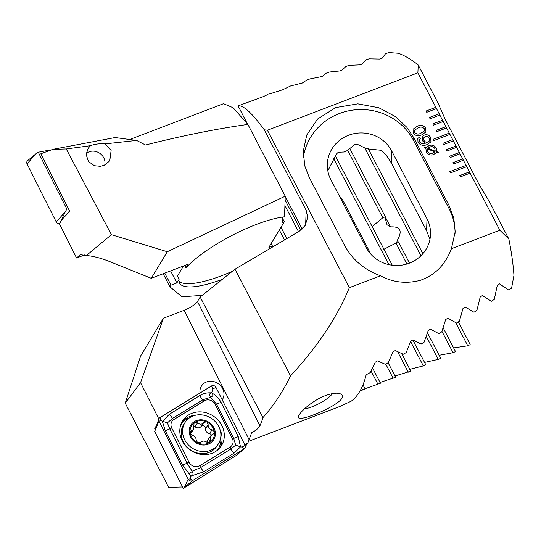 <?xml version="1.0" encoding="UTF-8"?>
<svg xmlns="http://www.w3.org/2000/svg" width="541" height="541" viewBox="0 0 541 541"><rect width="100%" height="100%" fill="white"/><g stroke="black" fill="none" stroke-linecap="round" stroke-linejoin="round"><path stroke-width="0.81" d="M62.465 219.01L59.409 223.818L62.702 218.287L62.465 219.01L69.742 211.355L40.818 153.793L52.883 149.343L66.266 148.958L90.536 145.678C94.594 144.095 99.422 143.5 105.035 143.879L111.128 150.344L109.776 160.833L104.548 165.167L100.47 166.324L94.411 165.722L88.454 161.509L86.141 154.462L88.224 148.18L90.536 145.678M131.693 138.739L223.521 103.683L233.151 107.754L247.886 124.423C216.799 128.765 182.675 135.622 145.515 145.002L136.589 140.437L105.035 143.879M136.589 140.437L115.105 137.542L52.883 149.343M59.409 223.818L76.585 258.01L84.923 254.825M66.266 148.958L111.412 234.686L86.418 255.501L80.156 254.71L76.585 258.01M111.412 234.686L167.291 251.734L285.249 196.2L284.525 216.799A67.956 18.056 152.5 0 0 185.982 267.863L184.758 265.509M167.291 251.734L151.243 278.304L188.2 264.197L185.982 267.863M183.48 265.996L177.414 276.052L179.091 279.278A67.956 18.056 152.5 0 0 179.544 283.078A67.956 18.056 152.5 0 0 222.344 279.318M179.091 279.278L176.873 282.943L171.017 285.181L169.989 286.886L182.033 296.793L202.226 295.379M282.673 218.598L284.323 221.769L282.537 222.452L282.727 217.036M285.249 196.2L247.886 124.423M284.323 221.769L268.897 247.311L272.563 246.29L272.542 247.027M271.149 243.578L272.563 246.29M170.611 270.913L176.873 282.943M86.418 255.501C93.437 256.184 101.066 258.158 109.296 261.425L151.243 278.304M164.755 273.144L171.017 285.181M163.159 273.753L169.989 286.886M335.312 155.822L392.272 265.246M427.485 332.884L440.719 358.311L438.244 359.407L424.401 362.45M372.154 226.591L382.818 217.766L385.348 216.772C385.354 218.605 385.922 221.269 387.045 224.758L387.126 224.955M347.674 150.249L382.818 217.766M409.483 263.129L398.791 242.591L395.998 243.078L406.9 264.022M441.95 331.363L453.067 352.712L438.994 355.315M395.998 243.078L383.812 249.32M349.75 148.383L385.348 216.772M443.174 327.853L455.522 351.576L453.067 352.712M387.045 224.758L390.46 226.909C400.36 226.321 402.673 230.757 397.378 240.211L396.695 242.524M455.732 322.666L467.776 345.8L453.459 347.931M364.742 147.876L420.925 255.798M458.376 321.881L470.21 344.624L467.776 345.8M412.844 339.924L425.808 364.83L423.312 365.892L409.686 369.354M401.625 353.543L410.788 371.146L394.856 376.029M388.113 362.754L395.674 377.273L379.917 382.501M372.593 368.103L380.458 383.217L378.585 383.927M371.092 371.085L377.916 384.184L364.877 388.776M359.968 391.035L365.148 388.979L360.002 390.981M339.322 195.903L343.062 200.691L370.998 254.358M285.655 201.096L286.426 198.79M285.114 200.062L300.81 230.209M385.747 364.066L393.145 378.274M397.608 351.677L408.279 372.181M410.605 341.486L423.312 365.892M333.77 158.716L388.925 264.657M426.281 336.428L438.244 359.407M279.345 230.013L284.519 239.947M361.584 387.985L362.592 389.919M280.982 227.301L286.852 238.567M362.991 384.827L365.148 388.979M284.924 205.546L298.524 231.67M368.265 148.789L422.886 253.709M62.702 218.287L69.586 211.044M232.434 271.264A67.956 18.056 -27.5 0 1 179.017 281.306M86.202 153.543A11.327 10.11 -145.2 0 1 99.294 152.995A11.327 10.11 -145.2 0 1 104.711 165.093M68.484 208.853L66.888 209.151L38.283 152.217L35.983 153.739L27.05 163.849A3.023 2.698 -145.2 0 1 27.618 160.643L35.983 153.739M38.283 152.217L49.786 150.06M59.442 223.751A3.023 2.698 -145.2 0 1 56.244 221.952L27.05 163.849M66.888 209.151L65.177 211.842L56.244 221.952M221.911 425.686A23.026 20.551 34.8 0 0 203.017 412.114A23.026 20.551 34.8 0 0 183.142 420.127A23.026 20.551 34.8 0 0 190.331 450.146A23.026 20.551 34.8 0 0 220.971 446.399A23.026 20.551 34.8 0 0 221.911 425.686M230.195 447.022A7.554 6.735 34.8 0 0 232.332 438.514L215.183 404.384A7.554 6.735 34.8 0 0 204.295 400.84L173.911 419.505A7.554 6.735 34.8 0 0 171.774 428.019L188.924 462.142A7.554 6.735 34.8 0 0 199.812 465.686L230.195 447.022L231.007 448.935L235.687 445.121L233.678 438.298L232.332 438.514M235.687 445.121L240.508 446.866L234.07 453.155L203.686 471.82L191.426 475.897C193.475 474.782 193.61 473.51 191.825 472.097C189.648 472.232 189.174 473.389 190.398 475.566L182.459 464.908L165.316 430.778L162.361 421.439L169.475 414.183L199.859 395.518C203.436 393.442 207.189 392.556 211.132 392.867C209.076 393.99 208.948 395.255 210.733 396.668C212.904 396.539 213.384 395.383 212.16 393.199C216.021 395.43 218.997 398.501 221.086 402.423L238.236 436.553L240.508 446.866L242.064 447.076L244.268 448.841A3.023 2.698 34.8 0 0 245.12 445.439L215.927 387.336A3.023 2.698 34.8 0 0 211.572 385.916L159.845 417.686A3.023 2.698 34.8 0 0 158.986 421.094L188.187 479.198A3.023 2.698 34.8 0 0 192.535 480.611L244.268 448.841L236.187 455.542L244.546 448.638M238.236 436.553A5.288 1.238 153.3 0 1 233.678 438.298L216.528 404.168L210.652 397.256L202.922 399.738L172.538 418.403L167.385 422.9L161.144 420.742L158.986 421.094L154.692 431.468L183.298 488.408L192.535 480.611L190.337 478.846L188.187 479.198L184.461 487.313M183.298 488.408L236.187 455.542M190.398 475.566L190.77 476.303L190.337 478.846M212.16 393.199L211.788 392.462L211.132 392.867M211.788 392.462L212.87 388.972L211.572 385.916M190.77 476.303L191.426 475.897M167.385 422.9L169.867 429.04L187.017 463.17L192.116 471.204L200.623 467.6L199.812 465.686M191.825 472.097L192.116 471.204M210.652 397.256L210.733 396.668M446.562 127.96L445.919 126.655L436.154 130.381L436.824 131.673L446.589 127.947L442.558 120.197L432.793 123.93L433.463 125.221L443.228 121.488L442.538 120.23L432.8 123.95M442.538 120.23L439.191 113.745L429.432 117.471L430.102 118.763L439.867 115.037M439.84 115.044L435.83 107.287L426.071 111.013L426.741 112.305L436.506 108.579M436.479 108.585L417.889 72.812L418.22 65.001A158.56 61.072 -110.9 0 0 398.325 53.255L388.959 52.592L385.638 53.62L382.027 58.333L379.498 59.043L369.063 58.841L365.763 59.909L361.909 64.149L359.393 64.893L349.283 65.319L346.003 66.415L341.919 70.215L339.423 70.993L329.611 72L326.351 73.13L322.051 76.518L310.047 78.885L306.801 80.048L302.297 83.037L290.585 85.958L282.652 89.772L268.85 94.12M248.454 441.348L339.985 406.406L351.197 401.185A158.56 61.072 -110.9 0 0 366.176 374.785L370.321 372.539L375.271 362.2L377.496 360.908L385.327 364.303L388.316 362.639L393.023 351.833L395.241 350.521L403.248 354.26L406.223 352.57L410.68 341.276L412.884 339.944L421.081 344.042L424.036 342.325L428.229 330.531L430.42 329.165L438.812 333.641L441.76 331.89L445.676 319.569L447.853 318.182L456.448 323.051L459.377 321.266L463.001 308.39L465.165 306.977L473.984 312.258L476.892 310.446L480.212 296.982L482.362 295.535L491.404 301.263L494.291 299.41L497.294 285.323L499.424 283.842L508.709 290.044L511.583 288.15L513.95 275.369A158.56 61.072 -110.9 0 0 508.858 239.108L499.83 230.216L451.431 248.691L455.184 231.697L453.831 218.273L449.077 205.553L413.784 137.759L406.812 127.284L395.437 116.599L378.828 107.754L357.777 103.845L335.711 107.585L317.594 119.006L306.767 134.98L303.217 151.494L304.853 166.067L309.324 177.637L344.617 245.431C352.428 259.795 364.391 269.912 380.506 275.768L349.364 287.656L267.423 130.253L417.889 72.812M499.83 230.216L469.446 171.855L459.681 175.582L460.35 176.873L470.115 173.14M470.088 173.154L466.085 165.397L449.808 171.605L450.484 172.897L466.755 166.689M466.727 166.696L462.724 158.939L452.959 162.665L453.628 163.957L463.394 160.231M463.367 160.244L459.363 152.481L449.598 156.207L450.268 157.499L460.033 153.772L459.343 152.515L449.605 156.227M459.343 152.515L456.002 146.023L446.237 149.756L446.907 151.047L456.672 147.314M456.645 147.328L452.641 139.571L442.876 143.297L443.546 144.589L453.311 140.863M453.284 140.87L449.28 133.113L433.003 139.328L433.672 140.619L449.95 134.405M449.923 134.418L446.589 127.947M427.363 144.433C423.684 146.192 420.567 145.502 418.017 142.364L417.794 138.537L419.491 137.123L420.35 138.78L419.383 139.605L419.539 141.83C421.094 143.764 423.028 144.231 425.348 143.223L422.365 140.721L422.271 136.684L424.387 135.054C427.133 134.229 429.27 135.108 430.798 137.698L430.913 141.877L427.363 144.433M436.425 152.481L433.659 154.537C430.568 155.666 428.141 154.78 426.369 151.872L425.875 148.349L424.178 147.828L424.394 147.091L426.173 147.646L429.013 145.59C432.076 144.454 434.497 145.326 436.262 148.2L436.776 151.676L438.541 152.298L438.46 152.981L436.431 152.467M417.253 126.263C420.655 124.606 423.515 125.235 425.835 128.17L425.895 131.963L421.737 134.871C418.342 136.542 415.481 135.919 413.148 133.012L413.081 129.184L417.239 126.296C420.634 124.633 423.495 125.269 425.814 128.197L425.835 128.17M325.439 395.62C333.222 392.861 338.531 392.462 341.378 394.423C351.244 401.158 297.063 423.914 298.51 417.104C297.82 413.676 312.13 400.462 325.439 395.62M262.953 417.611L200.177 297.016L197.465 301.506L259.93 425.828A158.56 61.072 69.1 0 0 262.953 417.611C273.881 405.317 283.071 391.407 290.531 375.88C317.425 346.849 337.036 317.445 349.364 287.656M259.93 425.828C258.72 428.114 255.954 430.433 251.626 432.773L247.94 442.808L244.775 444.749M451.431 248.691C445.466 264.569 435.106 275.112 420.35 280.319C406.25 284.011 392.969 282.49 380.506 275.768M200.177 297.016L234.997 269.208L299.308 231.21L305.158 225.523L307.728 217.36L306.165 210.273L264.265 129.786C251.896 112.846 243.159 104.886 238.067 105.894L263.109 96.697L267.998 94.445M125.235 403.14L140.68 355.904L163.443 318.216L140.559 382.663L125.235 403.14L168.684 487.367L182.547 486.974M197.465 301.506C195.037 304.678 190.588 307.619 184.123 310.324L163.443 318.216M245.418 446.42L247.94 442.808M234.997 269.208L290.531 375.88M508.858 239.108L489.307 201.55L478.941 184.177L445.331 119.608L437.77 102.553L418.22 65.001M455.089 233.394A58.516 55.784 2 0 0 448.976 208.454L413.682 140.66A58.516 55.784 2 0 0 351.961 110.222A58.516 55.784 2 0 0 303.359 157.296M267.423 130.253L264.265 129.786M302.189 229.073L285.235 196.511M247.318 123.679L238.067 105.894M429.635 238.716L426.585 230.703L391.299 162.909L385.855 154.611L380.675 150.242L369.78 149.154A33.975 32.392 2 0 0 365.473 148.295L357.33 144.291L354.619 144.663L347.356 150.554A33.975 32.392 2 0 0 344.252 151.994L338.321 152.237L336.353 154.036L331.288 164.153A33.975 32.392 2 0 0 329.368 167.872L327.805 170.719M427.005 218.801L391.711 151.007A33.975 32.392 2 0 0 354.071 133.654A33.975 32.392 2 0 0 327.332 164.146A33.975 32.392 2 0 0 330.862 179.653L366.156 247.447A33.975 32.392 2 0 0 403.796 264.799A33.975 32.392 2 0 0 430.535 234.307A33.975 32.392 2 0 0 427.005 218.801L426.585 230.703M304.421 408.901A18.874 5.018 152.5 0 0 332.519 393.591M222.216 399.86A12.457 11.118 34.8 0 0 220.796 385.909A12.457 11.118 34.8 0 0 206.513 381.987A12.457 11.118 34.8 0 0 201.719 385.699A12.457 11.118 34.8 0 0 200.001 393.023M140.559 382.663L158.763 418.883L158.547 419.728M156.849 424.638L154.706 428.783L155.145 429.662M201.725 391.961A12.457 11.118 34.8 0 0 199.933 392.34M155.605 428.229L154.706 428.783M424.387 147.125L426.152 147.679L428.993 145.624C432.063 144.488 434.477 145.353 436.242 148.234L436.763 151.71L438.541 152.298M438.521 152.325L438.447 152.981M427.485 148.924L427.721 151.46C428.999 153.461 430.71 154.002 432.861 153.076L434.808 151.845L427.485 148.924L427.735 151.426C429.02 153.428 430.731 153.969 432.881 153.049L434.808 151.845M427.863 148.261L435.201 151.237L434.923 148.707C433.679 146.733 432.002 146.178 429.885 147.044L427.863 148.261L435.214 151.203M417.78 138.55L419.491 137.123M419.471 137.15L420.323 138.794M419.363 139.639L419.539 141.83M419.525 141.864C421.074 143.798 423.008 144.258 425.327 143.25L425.348 143.223M422.264 136.697L424.387 135.054M424.367 135.081C427.12 134.256 429.256 135.142 430.778 137.732L430.798 137.698M430.778 137.732L430.907 141.891M423.86 137.779L423.914 140.308C424.861 142.013 426.227 142.594 427.999 142.046L429.398 140.971M429.304 138.293C428.323 136.677 426.964 136.149 425.24 136.711L423.867 137.766L423.934 140.275C424.881 141.985 426.24 142.56 428.019 142.019L429.405 140.958L429.304 138.293M425.814 128.197L425.889 131.984M413.074 129.198L417.239 126.296M414.595 130.192L414.622 132.45C416.421 134.31 418.497 134.574 420.857 133.248L424.354 130.99L424.327 128.724C422.548 126.864 420.479 126.594 418.119 127.919L414.595 130.192L414.643 132.423C416.435 134.283 418.511 134.547 420.878 133.221L424.367 130.963M449.26 133.14L433.01 139.348M466.065 165.424L449.821 171.625M469.426 171.882L459.688 175.602M452.621 139.598L442.883 143.318M455.982 146.056L446.244 149.776M462.704 158.966L452.966 162.685M435.816 107.314L426.078 111.033M439.177 113.772L429.439 117.492M445.899 126.689L436.161 130.401M190.047 426.572A13.593 12.132 34.8 0 0 204.207 445.033A13.593 12.132 34.8 0 0 212.545 425.659A13.593 12.132 34.8 0 0 190.047 426.572M190.229 433.199L192.305 435.221C194.875 436.147 196.167 437.831 196.187 440.273L197.783 442.829A12.646 11.287 34.8 0 1 190.229 433.199L190.134 432.604A12.646 11.287 34.8 0 1 194.32 422.731L195.003 422.284A12.646 11.287 34.8 0 1 206.317 421.811L207.129 422.203A12.646 11.287 34.8 0 1 214.297 431.596L214.392 432.191A12.646 11.287 34.8 0 1 209.888 442.328L210.435 441.794L210.652 435.918L214.006 433.476L214.392 432.191M197.783 442.829A12.646 11.287 34.8 0 0 209.888 442.328L206.777 442.132C204.342 440.672 202.287 440.759 200.616 442.389L197.783 442.829M190.412 433.679A4.429 3.949 34.8 0 0 191 433.023L193.563 429.331L194.077 423.021M193.563 429.331L190.479 431.393L190.134 432.604M206.317 421.811L203.761 422.629C201.867 424.584 199.812 424.665 197.6 422.886L195.003 422.284M214.297 431.596L212.072 429.797C209.279 429.196 207.987 427.512 208.19 424.746L207.129 422.203M185.455 421.885L184.041 423.907A19.821 17.691 34.8 0 0 182.506 426.687A19.821 17.691 34.8 0 0 191.73 450.7A19.821 17.691 34.8 0 0 216.603 446.521L218.009 444.499A19.821 17.691 34.8 0 0 211.822 418.66A19.821 17.691 34.8 0 0 185.455 421.885A19.821 17.691 34.8 0 0 183.913 424.658A19.821 17.691 34.8 0 0 193.137 448.672A19.821 17.691 34.8 0 0 218.009 444.499M204.775 454.312A15.101 13.478 34.8 0 0 205.925 453.29M194.131 426.207A2.529 2.259 -145.2 0 1 194.949 426.693A4.429 3.949 34.8 0 0 201.117 426.436A2.529 2.259 -145.2 0 1 205.546 428.553A4.429 3.949 34.8 0 0 209.428 433.605A2.529 2.259 -145.2 0 1 211.423 435.106M210.652 435.918L208.089 439.61A4.429 3.949 34.8 0 0 207.534 442.538M397.378 240.211L398.643 242.632M385.354 217.103L390.46 226.909M343.062 200.691L342.25 201.529M65.177 211.842L60.863 221.188M196.004 415.136A23.026 20.551 34.8 0 0 182.107 421.797M219.768 447.948A23.026 20.551 34.8 0 0 220.018 429.608M189.769 417.672A22.228 19.834 34.8 0 0 180.708 425.084M217.171 450.416A22.228 19.834 34.8 0 0 220.809 436.756M161.144 420.742L159.845 417.686M242.064 447.076L245.12 445.439M212.87 388.972L215.927 387.336M203.686 471.82L200.623 467.6L231.007 448.935A5.288 2.218 58.4 0 0 234.07 453.155M182.459 464.908A5.288 1.238 153.3 0 0 187.017 463.17L188.924 462.142M165.316 430.778L171.774 428.019M169.475 414.183L172.538 418.403L173.911 419.505M199.859 395.518A5.288 2.218 58.4 0 0 202.922 399.738L204.295 400.84M221.086 402.423L215.183 404.384M305.658 224.677L306.165 210.273M449.077 205.553L448.976 208.454M413.784 137.759L413.682 140.66M391.299 162.909L391.711 151.007M184.123 310.324L249.076 439.596M190.141 432.746L191.595 430.65M194.949 426.693L197.6 422.886M201.117 426.436L203.761 422.629M205.546 428.553L208.19 424.746M209.428 433.605L212.072 429.797M208.393 442.714L210.496 439.684M155.267 429.209L158.811 418.964M181.451 436.398L181.458 439.211M203.673 454.643L207.703 452.864"/></g></svg>
